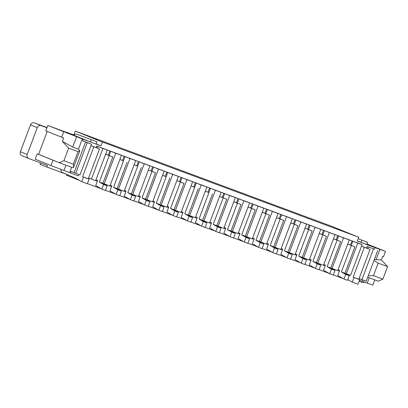 <?xml version="1.0" encoding="UTF-8"?>
<svg xmlns="http://www.w3.org/2000/svg" width="408" height="408" viewBox="0 0 408 408"><rect width="100%" height="100%" fill="white"/><g stroke="black" fill="none" stroke-linecap="round" stroke-linejoin="round"><path stroke-width="0.61" d="M343.164 278.577L333.305 274.936M329.021 273.345L319.066 269.647M314.782 268.056L304.827 264.358M300.548 262.772L290.588 259.07M286.309 257.484L276.349 253.781M272.07 252.195L262.109 248.492M257.831 246.906L247.87 243.204M243.591 241.618L233.631 237.915M229.352 236.329L219.392 232.626M215.113 231.04L205.153 227.343M200.874 225.751L190.913 222.054M186.635 220.463L176.674 216.765M172.395 215.174L162.435 211.477M158.156 209.885L148.196 206.188M143.917 204.597L133.957 200.899M129.678 199.308L119.717 195.611M115.439 194.019L105.478 190.322M101.199 188.731L87.445 183.62M90.984 145.692L93.804 146.829L82.589 176.659L88.286 178.775L99.501 148.946L90.999 145.661M66.596 132.437L73.787 134.89L75.225 131.055L331.531 226.251L358.703 237.226L102.403 142.03L100.96 145.865L83.161 139.25L82.584 140.786L85.603 142.004L74.088 172.65L71.069 171.431L70.492 172.961L78.321 175.868L78.856 174.451M82.584 140.786L91.535 144.238L87.261 142.647L75.74 173.293L74.088 172.65M358.703 237.226L357.265 241.057L375.064 247.666L374.488 249.196L367.154 246.473L368.286 246.932L367.705 248.482M366.573 248.023L367.154 246.473M362.926 279.954L362.396 281.377L359.428 280.27M361.539 246.141L370.041 249.426L358.831 279.256L359.662 279.638L357.933 284.249L352.237 282.132L353.971 277.522L353.134 277.139L364.349 247.309L370.041 249.426M349.115 275.686L349.401 274.931M96.028 147.543L96.609 145.993L361.595 244.448L362.075 244.718L350.559 275.359L344.949 273.253L349.228 275.747L347.499 280.347L343.939 279.026L345.668 274.426L341.384 271.937L344.944 273.263L354.873 246.845L347.728 244.035M235.35 197.651L229.653 195.534L218.132 226.18L223.829 228.296L235.35 197.651L233.804 196.957L238.078 198.543L236.497 202.735M222.258 197.446L223.839 193.254L229.653 195.534M223.839 193.254L215.414 190.245L203.893 220.891L209.59 223.008L221.111 192.362M208.024 192.158L209.6 187.966L215.414 190.245M209.6 187.966L201.175 184.957L189.654 215.602L195.35 217.719L206.871 187.073M193.785 186.869L195.361 182.677L201.175 184.957M195.361 182.677L186.935 179.668L175.415 210.314L181.111 212.43L192.632 181.784M179.546 181.58L181.121 177.388L186.935 179.668M181.121 177.388L172.696 174.379L161.175 205.025L166.872 207.142L178.393 176.496M165.306 176.292L166.882 172.1L172.696 174.379M166.882 172.1L158.457 169.091L146.936 199.736L152.633 201.853L164.154 171.207M151.067 171.003L152.643 166.811L158.457 169.091M152.643 166.811L144.218 163.802L132.697 194.448L138.394 196.564L149.915 165.918M136.828 165.714L138.404 161.522L144.218 163.802M138.404 161.522L129.979 158.513L118.458 189.159L124.154 191.276L135.675 160.63M122.589 160.431L124.165 156.233L129.979 158.513M124.165 156.233L115.739 153.224L104.219 183.87L109.915 185.987L121.436 155.341M108.349 155.142L109.925 150.945L115.739 153.224M109.925 150.945L102.923 148.466L91.407 179.112L95.676 180.698L107.197 150.052M96.609 145.993L102.923 148.466M346.285 273.773L357.806 243.132L362.075 244.718M357.806 243.132L347.718 239.266L349.263 239.955L337.742 270.601L330.71 267.964M332.046 268.484L343.567 237.844L349.263 239.955M343.567 237.844L333.479 233.978L335.024 234.666L323.503 265.312L316.47 262.675M305.011 228.169L312.156 230.979L302.226 257.397L298.666 256.071L302.95 258.56L301.221 263.16L304.781 264.481L306.51 259.886L302.226 257.397L309.264 260.024L320.785 229.378L319.24 228.689L335.024 234.666M320.785 229.378L315.088 227.266L303.567 257.912M287.992 252.098L295.025 254.735L306.546 224.094L305 223.4L315.088 227.266M306.546 224.094L300.849 221.977L289.328 252.623M276.532 217.591L283.677 220.402L273.748 246.82L270.188 245.499L274.472 247.982L272.743 252.583L276.303 253.904L278.032 249.308L273.748 246.82L280.786 249.446L292.306 218.805L290.761 218.112L300.849 221.977M292.306 218.805L286.61 216.689L275.089 247.335M259.514 241.521L266.546 244.157L278.067 213.517L276.522 212.823L286.61 216.689M278.067 213.517L272.371 211.4L260.85 242.046M245.274 236.232L252.307 238.874L263.828 208.228L262.283 207.534L272.371 211.4M263.828 208.228L258.131 206.111L246.611 236.757M233.815 201.725L240.96 204.536L231.03 230.954L227.47 229.633L231.754 232.121L230.025 236.716L233.585 238.037L235.314 233.442L231.03 230.954L238.068 233.585L249.589 202.939L248.044 202.246L258.131 206.111M249.589 202.939L243.892 200.823L232.371 231.469M238.078 198.543L243.892 200.823M88.577 178.01L91.407 179.112M95.717 180.591L97.349 181.198M102.882 183.35L104.219 183.87M109.956 185.88L111.588 186.487M119.891 159.457L123.486 160.905L113.557 187.323L117.841 189.812L121.4 191.133L117.116 188.644L118.458 189.159M124.195 191.168L125.827 191.775M134.13 164.745L137.726 166.194L127.796 192.612L132.08 195.101L135.64 196.421L131.356 193.933L132.697 194.448M138.434 196.457L140.066 197.064M145.6 199.216L146.936 199.736M152.674 201.746L154.306 202.353M162.608 175.318L166.204 176.771L156.274 203.189L160.558 205.678L164.118 206.999L159.834 204.51L161.175 205.025M166.913 207.035L168.545 207.641M174.078 209.794L175.415 210.314M181.152 212.323L182.784 212.93M191.087 185.895L194.682 187.349L184.753 213.766L189.037 216.255L192.596 217.576L188.312 215.087L189.654 215.602M195.391 217.612L197.023 218.219M205.326 191.184L208.921 192.637L198.992 219.055L203.276 221.544L206.836 222.865L202.552 220.376L203.893 220.891M209.63 222.901L211.262 223.507M216.796 225.655L218.132 226.18M223.87 228.189L225.502 228.796M238.109 233.478L239.741 234.085M252.348 238.767L253.98 239.374M266.587 244.055L268.219 244.662M280.826 249.344L282.458 249.951M295.066 254.633L296.698 255.24M309.305 259.921L310.937 260.528M325.176 265.817L323.544 265.21M339.415 271.106L337.783 270.499M97.747 146.452L97.16 148.002M105.652 154.168L112.807 156.942L105.662 154.132M110.772 151.291L109.196 155.484M123.486 160.905L119.901 159.421M125.011 156.58L123.435 160.772M137.726 166.194L134.14 164.71M139.25 161.869L137.674 166.061M148.369 170.029L155.524 172.808L148.379 169.998M153.49 167.158L151.914 171.35M166.204 176.771L162.619 175.287M167.729 172.441L166.153 176.639M176.848 180.606L184.003 183.386L176.858 180.576M181.968 177.73L180.392 181.927M194.682 187.349L191.097 185.864M196.207 183.019L194.631 187.216M208.921 192.637L205.336 191.153M210.446 188.307L208.871 192.505M219.565 196.472L226.721 199.247L219.575 196.437M224.686 193.596L223.11 197.788M217.515 226.833L221.075 228.154L219.346 232.749L215.786 231.428L217.515 226.833L213.231 224.344L223.161 197.926M221.075 228.154L216.791 225.665L213.231 224.344M226.721 199.247L216.791 225.665M75.225 131.055L102.403 142.03M96.171 143.927L100.96 145.865M66.667 132.243L73.46 134.987L47.828 125.47L83.161 139.25M90.428 141.933L96.125 144.049L96.987 141.755L76.128 133.982L73.445 135.079L90.428 141.933L91.29 139.638L76.128 133.982M82.314 138.909L78.453 149.175L72.757 147.059L76.617 136.792M70.492 172.961L69.641 172.62L71.65 167.28M73.567 167.377L72.792 167.708L59.267 162.685L63.918 160.706L73.338 164.205L73.567 167.377L79.846 150.669L78.453 149.175M79.846 150.669L78.061 151.638L68.646 148.14L62.373 141.408L72.757 147.059M63.684 131.871L61.664 137.231L63.658 137.991L62.373 141.408M59.267 162.685L38.597 154.341L47.221 131.401M68.646 148.14L63.918 160.706M359.071 281.219L362.085 282.336A3.274 3.04 112 0 0 364.528 282.142M65.953 165.169L63.949 170.503L51.01 165.582L35.159 159.176L37.174 153.816L38.597 154.341M22.098 155.846A3.274 3.04 -68 0 1 22.022 155.815L28.815 158.559A3.274 3.04 -68 0 0 28.892 158.59L47.399 165.464L46.823 166.994L66.326 174.242M28.815 158.559A3.274 3.04 -68 0 1 27.193 154.464L37.271 127.653A3.274 3.04 -68 0 1 41.274 125.644L46.966 127.76L47.828 125.47M61.664 137.231L45.813 130.83L46.966 127.76M367.7 277.236L378.221 281.143L382.877 279.169L373.458 275.67L368.261 275.752M373.998 260.488L378.185 263.104L387.6 266.603L382.877 279.169M387.6 266.603L381.327 259.87L376.054 259.702L379.909 249.436L385.483 251.389L383.469 256.754L382.612 256.454L381.327 259.87M369.245 277.812L367.241 283.147L372.815 285.1L374.784 279.868M367.241 283.147L362.401 281.352M79.784 180.55L66.468 175.17L66.749 174.425M46.823 166.994L40.03 164.251L40.535 162.914M47.042 127.566L34.481 122.9L41.274 125.644M37.271 127.653L30.478 124.909A3.274 3.04 -68 0 1 34.481 122.9M30.478 124.909L20.4 151.72L27.193 154.464M22.022 155.815A3.274 3.04 -68 0 1 20.4 151.72M209.906 222.171L211.523 222.824L209.62 227.878L215.786 231.428M206.836 222.865L205.107 227.46L201.547 226.139L203.276 221.544M212.481 193.958L202.552 220.376L198.992 219.055M195.667 216.883L197.283 217.535L195.381 222.589L201.547 226.139M192.596 217.576L190.868 222.171L187.308 220.85L189.037 216.255M198.242 188.669L188.312 215.087L184.753 213.766M181.427 211.594L183.044 212.247L181.142 217.301L187.308 220.85M174.797 210.967L178.357 212.287L176.628 216.883L173.069 215.562L174.797 210.967L170.513 208.478L180.443 182.06M178.357 212.287L174.073 209.799L170.513 208.478M184.003 183.386L174.073 209.799M167.188 206.305L168.805 206.958L166.903 212.012L173.069 215.562M164.118 206.999L162.389 211.594L158.829 210.273L160.558 205.678M169.764 178.097L159.834 204.51L156.274 203.189M152.949 201.016L154.566 201.669L152.663 206.723L158.829 210.273M146.319 200.389L149.879 201.71L148.15 206.305L144.59 204.984L146.319 200.389L142.035 197.9L151.965 171.482M149.879 201.71L145.595 199.221L142.035 197.9M155.524 172.808L145.595 199.221M138.71 195.728L140.326 196.381L138.424 201.435L144.59 204.984M135.64 196.421L133.911 201.016L130.351 199.696L132.08 195.101M141.285 167.52L131.356 193.933L127.796 192.612M124.471 190.439L126.087 191.092L124.185 196.146L130.351 199.696M121.4 191.133L119.672 195.733L116.112 194.407L117.841 189.812M127.046 162.231L117.116 188.644L113.557 187.323M110.231 185.15L111.848 185.803L109.946 190.857L116.112 194.407M103.601 184.523L107.161 185.844L105.432 190.444L101.873 189.118L103.601 184.523L99.317 182.034L109.247 155.621M107.161 185.844L102.877 183.355L99.317 182.034M112.807 156.942L102.877 183.355M95.992 179.862L97.609 180.514L95.707 185.569L101.873 189.118M233.804 201.761L240.96 204.536M227.47 229.633L237.4 203.215M230.025 236.716L223.859 233.167L225.762 228.113L224.145 227.46M238.925 198.885L237.349 203.077M252.312 203.832L250.736 208.024M245.269 236.242L241.709 234.921L245.993 237.41L244.264 242.005L247.824 243.326L249.553 238.731L245.269 236.242L255.199 209.824L248.054 207.014M253.164 204.173L251.588 208.366M266.551 209.12L264.976 213.313M259.508 241.531L255.949 240.21L260.233 242.694L258.504 247.294L262.064 248.615L263.792 244.02L259.508 241.531L269.438 215.113L262.293 212.303M267.403 209.462L265.827 213.654M280.791 214.409L279.215 218.601M281.642 214.751L280.067 218.943M295.03 219.698L293.454 223.89M287.987 252.108L284.427 250.787L288.711 253.271L286.982 257.871L290.542 259.192L292.271 254.597L287.987 252.108L297.916 225.69L290.771 222.88M295.882 220.04L294.306 224.232M309.269 224.986L307.693 229.179M310.121 225.328L308.545 229.52M323.508 230.275L321.932 234.467M316.465 262.686L312.905 261.36L317.189 263.849L315.46 268.449L319.02 269.77L320.749 265.175L316.465 262.686L326.395 236.268L319.25 233.458M324.36 230.617L322.784 234.809M329.327 232.555L317.806 263.201M336.172 239.756L337.748 235.564M333.489 238.746L340.634 241.556L330.704 267.974L334.988 270.458L333.26 275.058L329.7 273.737L331.429 269.137L327.145 266.648L330.704 267.974M337.023 240.098L338.599 235.906M350.411 245.045L351.987 240.853M351.262 245.386L352.838 241.194M354.873 246.845L347.713 244.071M351.314 245.524L341.384 271.937M338.059 269.765L339.675 270.417L337.773 275.476L343.939 279.026M349.228 275.747L345.668 274.426M340.634 241.556L333.474 238.782M337.074 240.236L327.145 266.648M323.819 264.476L325.436 265.129L323.534 270.188L329.7 273.737M334.988 270.458L331.429 269.137M319.235 233.493L326.395 236.268M312.905 261.36L322.835 234.947M315.46 268.449L309.295 264.899L311.197 259.84L309.58 259.187M317.189 263.849L320.749 265.175M304.995 228.205L312.156 230.979M298.666 256.071L308.596 229.658M301.221 263.16L295.055 259.61L296.958 254.551L295.341 253.898M302.95 258.56L306.51 259.886M290.756 222.916L297.916 225.69M284.427 250.787L294.357 224.369M286.982 257.871L280.816 254.322L282.719 249.263L281.102 248.61M288.711 253.271L292.271 254.597M276.522 217.627L283.677 220.402M270.188 245.499L280.118 219.081M272.743 252.583L266.577 249.033L268.479 243.974L266.863 243.321M274.472 247.982L278.032 249.308M262.283 212.339L269.438 215.113M255.949 240.21L265.878 213.792M258.504 247.294L252.338 243.744L254.24 238.69L252.623 238.037M260.233 242.694L263.792 244.02M248.044 207.05L255.199 209.824M241.709 234.921L251.639 208.503M244.264 242.005L238.099 238.456L240.001 233.401L238.384 232.749M245.993 237.41L249.553 238.731M231.754 232.121L235.314 233.442M366.879 243.964L385.483 251.389M375.064 247.666L379.909 249.436M374.508 259.131L376.054 259.702M368.286 246.932L374.488 249.196M378.185 263.104L373.458 275.67M373.468 248.946L361.947 279.592L359.116 278.491M361.947 279.592L366.221 281.178L377.742 250.532M367.531 242.235L358.137 238.741L367.531 242.235L366.665 244.53L357.311 240.934M361.835 240.118L360.973 242.413M361.529 246.172L364.349 247.309M347.789 279.567L352.237 282.132M359.662 279.638L353.971 277.522M358.831 279.256L353.134 277.139M51.01 165.582L53.025 160.216L37.174 153.816M53.025 160.216L55.019 160.971M63.949 170.503L69.641 172.62M60.603 169.228L61.741 172.242L76.602 178.714L81.692 181.652L87.388 183.768L89.123 179.158L88.286 178.775M82.589 176.659L83.426 177.041L81.692 181.652M91.29 139.638L96.987 141.755M83.426 177.041L89.123 179.158M99.501 148.946L93.804 146.829M78.061 151.638L73.338 164.205M85.603 142.004L87.261 142.647M91.535 144.238L80.014 174.879L75.74 173.293"/></g></svg>
